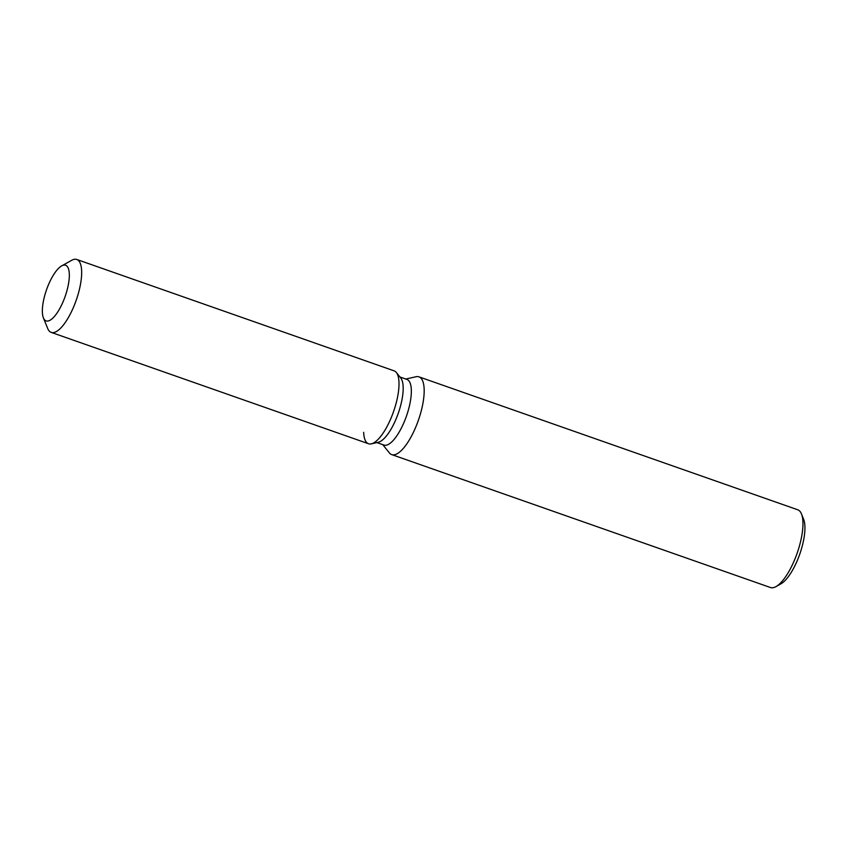 <?xml version="1.0" encoding="UTF-8"?>
<svg xmlns="http://www.w3.org/2000/svg" width="847" height="847" viewBox="0 0 847 847"><rect width="100%" height="100%" fill="white"/><g stroke="black" fill="none" stroke-linecap="round" stroke-linejoin="round"><path stroke-width="1.27" d="M65.547 295.275A29.476 9.889 -70.7 0 0 65.611 265.259A29.476 9.889 -70.7 0 0 46.151 290.87A29.476 9.889 -70.7 0 0 46.087 320.886A29.476 9.889 -70.7 0 0 65.547 295.275A29.476 9.889 -70.7 0 0 65.611 265.259A29.476 9.889 -70.7 0 0 61.651 265.916A29.476 9.889 -70.7 0 0 46.151 290.87A29.476 9.889 -70.7 0 0 43.409 317.9A29.476 9.889 -70.7 0 0 46.087 320.886A29.476 9.889 -70.7 0 0 65.547 295.275M363.659 432.341A38.634 12.959 -70.7 0 0 371.325 443.849L378.27 442.282A34.769 11.667 -70.7 0 0 398.715 411.981A34.769 11.667 -70.7 0 0 400.8 378.08L396.354 372.511A38.634 12.959 -70.7 0 0 394.12 370.848L76.781 259.478A38.634 12.959 -70.7 0 0 71.593 260.347L61.651 265.916M394.035 410.192A38.634 12.959 -70.7 0 0 396.354 372.511A38.634 12.959 -70.7 0 1 394.035 410.192A38.634 12.959 -70.7 0 1 371.325 443.849A38.634 12.959 -70.7 0 0 394.035 410.192M376.904 442.589L383.924 445.056A34.769 11.667 -70.7 0 0 406.878 414.85A34.769 11.667 -70.7 0 0 406.952 379.445L399.932 376.979M382.78 444.654L389.302 452.817A41.196 13.817 -70.7 0 0 391.685 454.595A41.196 13.817 -70.7 0 0 418.884 418.799A41.196 13.817 -70.7 0 0 418.969 376.851A41.196 13.817 -70.7 0 0 415.993 376.746L405.808 379.043M391.685 454.595L770.452 587.522A41.196 13.817 -70.7 0 0 775.99 586.6A41.196 13.817 -70.7 0 0 797.652 551.725A41.196 13.817 -70.7 0 0 801.484 513.96A41.196 13.817 -70.7 0 0 797.736 509.778L418.969 376.851M775.99 586.6L780.966 583.816A36.612 12.282 -70.7 0 0 800.214 552.816A36.612 12.282 -70.7 0 0 803.623 519.243L801.484 513.96M43.409 317.9L47.686 328.467A38.634 12.959 -70.7 0 0 51.201 332.384A38.634 12.959 -70.7 0 0 76.696 298.822A38.634 12.959 -70.7 0 0 76.781 259.478M51.201 332.384L368.53 443.743A38.634 12.959 -70.7 0 0 371.325 443.849L378.27 442.282M400.8 378.08L396.354 372.511"/></g></svg>
